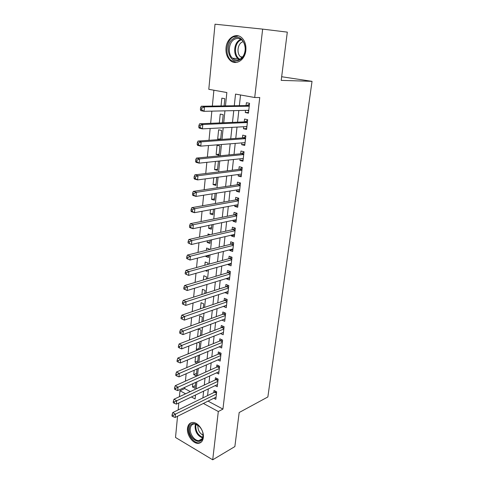 <?xml version="1.0" encoding="UTF-8"?>
<svg xmlns="http://www.w3.org/2000/svg" width="484" height="484" viewBox="0 0 484 484"><rect width="100%" height="100%" fill="white"/><g stroke="black" fill="none" stroke-linecap="round" stroke-linejoin="round"><path stroke-width="0.73" d="M245.854 50.403C245.025 60.131 235.799 65.812 230.19 60.403C227.032 57.366 225.641 53.186 226.028 47.855C226.706 38.097 236.234 31.998 242.018 37.994C245.001 41.092 246.277 45.23 245.854 50.403M203.328 437.56C202.802 441.154 201.102 443.078 198.234 443.338C192.88 443.804 186.606 434.965 187.502 428.358C188.016 424.607 189.801 422.647 192.856 422.484C198.119 422.236 204.272 431.014 203.328 437.56M225.465 105.887L226.851 92.535L208.798 89.31L215.023 24.2L262.649 29.119L287.308 32.132L281.204 80.374L312.035 81.342L267.864 396.953L239.175 412.525L234.867 446.575L212.712 459.8L175.517 437.463L177.543 416.264M178.148 409.954L178.814 402.966M179.413 396.692L179.981 390.751L185.608 393.801M184.821 387.327L184.7 388.591L179.981 390.751M213.892 90.224L212.343 106.081M211.847 111.138L210.655 123.317M210.153 128.466L208.991 140.299M208.483 145.527L207.358 157.034M206.837 162.34L205.742 173.514M205.216 178.898L204.151 189.758M203.619 195.209L202.584 205.767M202.046 211.29L201.042 221.539M200.497 227.129L199.523 237.087M198.966 242.744L198.023 252.418M197.466 258.135L196.546 267.525M195.978 273.309L195.088 282.426M194.514 288.264L193.648 297.115M193.074 303.014L192.233 311.605M191.652 317.552L190.835 325.895M190.248 331.897L189.456 339.986M188.863 346.042L188.094 353.889M187.496 359.993L186.751 367.61M186.152 373.751L185.426 381.138M245.533 110.37L245.291 112.542L248.437 113.165L249.562 103.304L246.398 102.717L246.072 105.591M243.694 126.748L243.47 128.738L246.586 129.41L247.693 119.693L244.559 119.052L244.238 121.883M241.873 142.895L241.667 144.704L244.759 145.43L245.854 135.847L242.744 135.151L242.43 137.946M240.082 158.812L239.895 160.452L242.962 161.22L244.039 151.77L240.959 151.032L240.645 153.785M238.316 174.5L238.152 175.976L241.183 176.787L242.248 167.476L239.193 166.684L238.89 169.4M236.573 189.976L236.428 191.283L239.435 192.142L240.481 182.958L237.456 182.123L237.154 184.803M234.855 205.234L234.728 206.384L237.711 207.291L238.739 198.228L235.744 197.345L235.448 199.989M233.161 220.287L233.052 221.279L236.004 222.223L237.027 213.287L234.05 212.367L233.76 214.969M231.491 235.127L231.394 235.968L234.329 236.96L235.333 228.139L232.387 227.177L232.096 229.749M229.839 249.768L229.767 250.464L232.671 251.492L233.663 242.799L230.741 241.788L230.457 244.323M228.218 264.216L228.152 264.76L231.037 265.831L232.011 257.252L229.12 256.205L228.835 258.71M226.615 278.463L226.566 278.875L229.422 279.982L230.39 271.518L227.516 270.429L227.238 272.897M225.03 292.524L227.831 293.945L228.781 285.59L225.937 284.465L225.659 286.903M223.469 306.402L226.258 307.721L227.202 299.475L224.376 298.319L224.104 300.721M225.435 314.987L223.33 314.086L180.459 329.664L183.309 331.002L182.97 334.607L224.981 318.956L221.926 320.106L224.709 321.322L225.641 313.184L222.84 311.986L222.573 314.364M220.547 333.555L223.178 334.746L224.098 326.712L221.321 325.484L221.055 327.825M219.185 346.828L221.672 347.996L222.573 340.064L219.821 338.8L219.561 341.111M217.83 359.939L220.178 361.076L221.073 353.247L218.338 351.947L218.084 354.234M216.475 372.874L218.707 373.987L219.591 366.261L216.88 364.93L216.626 367.187M215.138 385.645L217.256 386.74L218.127 379.105L215.434 377.75L215.186 379.976M195.294 385.675L192.493 386.97L192.826 383.673M196.558 373.394L193.745 374.64L194.187 370.248M197.835 360.961L195.01 362.159L195.572 356.635M199.136 348.371L196.298 349.521L196.976 342.841M200.449 335.624L197.599 336.719L198.386 328.969L201.005 330.167L200.43 335.763M201.858 321.89L202.354 317.081L199.71 315.913L198.997 322.925M203.31 307.824L203.722 303.825L201.06 302.688L200.436 308.804M204.774 293.564L205.101 290.4L202.421 289.293L201.888 294.49M206.263 279.111L206.505 276.8L203.794 275.729L203.365 279.97M207.775 264.458L207.92 263.024L205.192 261.989L204.859 265.256M208.677 255.685L205.761 256.441L205.803 255.982M209.306 249.599L209.36 249.06L206.607 248.068L206.378 250.331M210.11 241.752L207.182 242.448L207.352 240.784M210.153 234.692L208.041 233.966L207.914 235.194M211.569 227.637L208.622 228.273L208.919 225.369M209.814 219.778L209.475 219.845M213.039 213.335L210.08 213.904L210.504 209.729M214.533 198.845L211.562 199.347L212.119 193.86M216.046 184.162L213.063 184.592L213.753 177.761M217.576 169.279L214.581 169.636L215.416 161.426M219.131 154.19L216.124 154.475L217.056 145.279L219.972 145.987L219.028 155.207L216.124 154.475M220.704 138.902L217.685 139.108L218.629 129.791L221.575 130.444L220.643 139.483M222.362 122.821L223.197 114.684L220.226 114.079L219.325 122.948M184.7 388.591L190.309 391.598M192.493 386.97L195.022 388.313L195.633 382.396M193.745 374.64L196.292 375.953L197.006 369.02M197.629 362.964L198.361 355.855L197.944 355.649M197.091 363.194L195.01 362.159M199.021 349.454L199.674 343.096L198.162 342.376M197.466 350.083L196.298 349.521M205.379 270.653L207.067 271.306L207.188 270.145M205.761 256.441L208.495 257.458L208.725 255.225M207.182 242.448L209.941 243.428L210.286 240.094M208.622 228.273L211.405 229.21L211.865 224.745M210.08 213.904L212.887 214.805L213.468 209.179M211.562 199.347L214.394 200.207L215.096 193.388M213.063 184.592L215.912 185.408L216.741 177.368M214.581 169.636L217.461 170.41L218.399 161.311L217.842 161.172M219.597 139.555L217.685 139.108M224.104 105.911L224.842 98.706L221.847 98.149L221.055 105.954M208.047 401.115L222.942 409.107L259.751 97.514L254.717 97.514L235.533 94.09L234.274 105.76M240.536 94.979L239.362 105.687M238.83 110.521L237.553 122.168M237.015 127.092L235.775 138.418M235.224 143.415L234.02 154.432M233.457 159.514L232.284 170.223M231.721 175.377L230.578 185.789M230.003 191.017L228.896 201.138M228.315 206.444L227.238 216.281M226.645 221.648L225.598 231.213M225.006 236.646L223.983 245.939M223.384 251.438L222.392 260.471M221.781 266.031L220.819 274.803M220.202 280.418L219.27 288.942M218.647 294.617L217.739 302.899M217.11 308.629L216.227 316.669M215.598 322.453L214.739 330.257M214.097 336.09L213.269 343.67M212.621 349.557L211.817 356.908M211.169 362.843L210.383 369.976M209.729 375.959L208.967 382.88M208.308 388.906L207.576 395.616M213.801 398.259L215.822 399.33L216.675 391.792L214.013 390.406L213.765 392.603M312.035 81.342L281.664 76.738M262.649 29.119L254.717 97.514M222.942 409.107L218.308 411.527L212.712 459.8M203.383 403.438L218.308 411.527M233.754 110.636L232.489 122.385M231.957 127.346L230.729 138.769M230.19 143.815L228.993 154.922M228.442 160.047L227.286 170.84M226.724 176.043L225.598 186.54M225.03 191.809L223.935 202.016M223.36 207.358L222.295 217.274M221.714 222.682L220.68 232.32M220.093 237.795L219.089 247.161M218.49 252.702L217.516 261.802M216.911 267.404L215.961 276.243M215.356 281.9L214.43 290.485M213.819 296.202L212.924 304.539M212.301 310.317L211.435 318.411M210.806 324.238L209.965 332.097M209.33 337.971L208.513 345.6M207.878 351.529L207.079 358.928M206.438 364.906L205.664 372.087M205.022 378.107L204.272 385.076M203.619 391.139L202.893 397.896M191.422 396.953L195.112 398.955L195.518 394.998M196.153 388.87L196.885 381.822M197.514 375.735L198.271 368.469M198.894 362.425L199.668 354.935M200.291 348.94L201.09 341.22M201.707 335.273L202.53 327.317M203.141 321.424L203.988 313.227M204.593 307.382L205.47 298.943M206.069 293.153L206.971 284.459M207.563 278.73L208.489 269.776M209.076 264.107L210.032 254.887M210.613 249.272L211.599 239.786M212.173 234.238L213.184 224.473M213.753 218.986L214.793 208.937M215.356 203.522L216.427 193.177M216.977 187.834L218.078 177.186M218.629 171.917L219.76 160.966M220.299 155.769L221.466 144.504M221.993 139.386L223.197 127.794M223.717 122.761L224.951 110.842M226.518 305.464L223.451 306.541M228.079 291.785L224.999 292.796M229.658 277.931L226.566 278.875M231.255 263.883L228.152 264.76M232.883 249.653L229.767 250.464M234.522 235.23L231.394 235.968M236.192 220.613L233.052 221.279M237.88 205.797L234.728 206.384M239.592 190.775L236.428 191.283M241.328 175.541L238.152 175.976M243.089 160.101L239.895 160.452M244.874 144.444L241.667 144.704M246.683 128.562L243.47 128.738M248.516 112.457L245.291 112.542M216.505 393.286L214.503 392.24L172.746 412.58L175.462 414.135L216.427 393.994M173.175 415.339L172.092 414.715L171.965 416.046L173.048 416.67L173.175 415.339L175.462 414.135L175.148 417.456L216.07 397.134M214.503 392.24L215.622 391.241M172.746 412.58L172.092 414.715M173.048 416.67L175.148 417.456M202.99 436.52C202.106 447.113 187.871 438.625 189.298 428.57C189.952 418.001 204.423 426.168 202.99 436.52M199.051 426.023L194.532 423.923C192.1 424.063 190.678 425.63 190.26 428.618C189.54 433.9 194.556 440.96 198.833 440.603C201.15 440.398 202.518 438.855 202.941 435.969L202.917 433.761M202.99 435.098C199.583 433.265 197.883 430.252 197.889 426.059L198.041 425.194M191.319 422.707C189.601 423.675 188.597 425.436 188.3 427.995C187.411 434.553 193.636 443.326 198.954 442.86L201.066 442.285M239.889 59.756C229.749 66.223 223.112 44.437 233.439 38.623C243.633 31.66 250.524 54.19 239.889 59.756M234.202 39.458C228.472 42.659 227.559 54.141 232.623 58.237C234.97 60.191 237.487 60.446 240.167 59.006C245.836 56.065 247.064 44.637 242.097 40.323C239.634 38.157 236.997 37.873 234.202 39.458M241.873 57.675L240.566 56.803C236.609 53.597 237.378 44.667 241.867 42.205L243.204 41.612M238.364 35.87L232.961 37.056C225.853 41.067 224.764 55.333 231.062 60.385L236.216 62.46M217.945 380.648L215.931 379.625L173.992 399.227L176.727 400.752L217.867 381.338M174.422 401.956L173.332 401.345L173.205 402.688L174.3 403.299L174.422 401.956L176.727 400.752L176.406 404.11L217.51 384.52M215.931 379.625L217.104 378.591M173.992 399.227L173.332 401.345M174.3 403.299L176.406 404.11M219.409 367.852L217.37 366.854L175.25 385.694L178.003 387.182L219.331 368.518M175.692 388.386L174.585 387.787L174.464 389.148L175.565 389.747L175.692 388.386L178.003 387.182L177.682 390.588L218.962 371.742M217.37 366.854L218.605 365.777M175.25 385.694L174.585 387.787M175.565 389.747L177.682 390.588M220.886 354.893L218.835 353.913L176.527 371.972L179.304 373.424L220.813 355.534M176.975 374.628L175.861 374.047L175.734 375.427L176.848 376.014L176.975 374.628L179.304 373.424L178.977 376.879L220.438 358.795M218.835 353.913L220.129 352.8M176.527 371.972L175.861 374.047M176.848 376.014L178.977 376.879M222.38 341.758L220.311 340.809L177.816 358.063L180.623 359.479L222.307 342.382M178.275 360.683L177.156 360.114L177.023 361.518L178.142 362.086L178.275 360.683L180.623 359.479L180.29 362.982L221.932 345.685M220.311 340.809L221.678 339.653M177.816 358.063L177.156 360.114M178.142 362.086L180.29 362.982M223.898 328.461L221.811 327.535L179.128 343.961L181.954 345.34L223.826 329.059M179.594 346.544L178.463 345.987L178.336 347.409L179.461 347.966L179.594 346.544L181.954 345.34L181.621 348.891L223.445 332.405M221.811 327.535L223.251 326.337M179.128 343.961L178.463 345.987M179.461 347.966L181.621 348.891M180.931 332.199L179.794 331.661L179.661 333.107L180.798 333.645L180.931 332.199L183.309 331.002L225.369 315.562M223.33 314.086L224.848 312.846M180.459 329.664L179.794 331.661M180.798 333.645L182.97 334.607M226.99 301.338L224.866 300.461L181.809 315.163L184.682 316.463L226.923 301.889M182.293 317.661L181.143 317.141L181.004 318.599L182.153 319.125L182.293 317.661L184.682 316.463L184.337 320.118L226.536 305.325M224.866 300.461L226.47 299.179M181.809 315.163L181.143 317.141M182.153 319.125L184.337 320.118M228.563 287.508L226.427 286.661L183.176 300.461L186.074 301.714L228.502 288.034M183.666 302.911L186.074 301.714L185.723 305.422L182.371 303.892L183.527 304.4L183.666 302.911L182.504 302.409L182.371 303.892M228.109 291.513L185.723 305.422L183.527 304.4M226.427 286.661L228.115 285.324M183.176 300.461L182.504 302.409M230.16 273.49L228.006 272.673L184.561 285.542L187.489 286.758L230.106 273.992M185.063 287.956L187.489 286.758L187.133 290.521L183.751 288.966L184.924 289.456L185.063 287.956L183.896 287.466L183.751 288.966M229.7 277.52L187.133 290.521L184.924 289.456M228.006 272.673L229.791 271.288M184.561 285.542L183.896 287.466M231.782 259.291L229.61 258.498L185.971 270.417L188.923 271.584L231.727 259.763M186.479 272.776L188.923 271.584L188.56 275.402L185.16 273.835L186.34 274.307L186.479 272.776L185.299 272.304L185.16 273.835M231.322 263.338L188.56 275.402L186.34 274.307M229.61 258.498L231.491 257.064M185.971 270.417L185.299 272.304M233.421 244.892L231.231 244.136L187.393 255.068L190.375 256.193L233.373 245.34M187.919 257.385L190.375 256.193L190.006 260.059L186.582 258.474L187.774 258.934L187.919 257.385L186.727 256.931L186.582 258.474M232.961 248.964L190.006 260.059L187.774 258.934M231.231 244.136L233.221 242.647M187.393 255.068L186.727 256.931M235.085 230.305L232.877 229.573L188.845 239.495L191.852 240.572L235.036 230.723M189.377 241.764L191.852 240.572L191.476 244.499L188.028 242.895L189.226 243.331L189.377 241.764L188.173 241.328L188.028 242.895M234.619 234.395L191.476 244.499L189.226 243.331M232.877 229.573L234.988 228.031M188.845 239.495L188.173 241.328M236.773 215.513L234.54 214.811L190.315 223.693L193.346 224.721L236.724 215.9M190.853 225.907L193.346 224.721L192.971 228.708L189.946 227.668L189.492 227.087L190.708 227.504L190.853 225.907L189.643 225.496L189.492 227.087M236.301 219.627L192.971 228.708L190.708 227.504M234.54 214.811L236.785 213.214M190.315 223.693L189.643 225.496M238.479 200.521L236.228 199.856L191.803 207.66L194.864 208.64L238.437 200.878M192.354 209.82L194.864 208.64L194.483 212.682L191.428 211.689L190.98 211.042L192.202 211.441L192.354 209.82L191.132 209.427L190.98 211.042M238.007 204.653L194.483 212.682L192.202 211.441M236.228 199.856L238.612 198.192M191.803 207.66L191.132 209.427M240.215 185.318L237.94 184.682L193.316 191.386L196.407 192.317L240.173 185.644M193.878 193.497L196.407 192.317L196.02 196.419L192.934 195.476L192.493 194.762L193.727 195.137L193.878 193.497L192.644 193.122L192.493 194.762M239.713 189.48L196.02 196.419L193.727 195.137M237.94 184.682L240.475 182.958M193.316 191.386L192.644 193.122M241.97 169.902L239.677 169.303L194.852 174.869L197.974 175.746L241.933 170.199M195.427 176.92L197.974 175.746L197.575 179.909L194.465 179.019L194.023 178.233L195.27 178.59L195.427 176.92L194.181 176.569L194.023 178.233M241.492 174.083L197.575 179.909L195.27 178.59M239.677 169.303L242.23 167.615M194.852 174.869L194.181 176.569M243.754 154.269L241.443 153.706L196.413 158.099L199.559 158.921L243.724 154.535M196.994 160.095L199.559 158.921L199.16 163.15L196.02 162.315L195.578 161.456L196.837 161.789L196.994 160.095L195.736 159.762L195.578 161.456M243.27 158.474L199.16 163.15L196.837 161.789M241.443 153.706L244.003 152.061M243.24 158.782L242.786 158.522M196.413 158.099L195.736 159.762M245.557 138.418L243.228 137.892L197.992 141.074L201.175 141.842L245.533 138.648M198.591 143.01L201.175 141.842L200.769 146.138L197.599 145.357L197.163 144.42L198.428 144.734L198.591 143.01L197.321 142.701L197.163 144.42M245.079 142.641L200.769 146.138L198.428 144.734M243.228 137.892L245.799 136.288M245.025 143.107L244.353 142.695M197.992 141.074L197.321 142.701M247.391 122.337L245.037 121.853L199.602 123.795L202.808 124.497L247.372 122.537M200.213 125.665L202.808 124.497L202.397 128.859L199.196 128.139L198.767 127.123L200.049 127.413L200.213 125.665L198.93 125.38L198.767 127.123M246.907 126.584L202.397 128.859L200.049 127.413M245.037 121.853L247.626 120.292M246.834 127.207L245.951 126.633M199.602 123.795L198.93 125.38M249.254 106.026L246.876 105.579L201.235 106.238L204.472 106.885L249.23 106.19M201.852 108.047L204.472 106.885L204.054 111.314L200.824 110.654L200.394 109.559L201.689 109.82L201.852 108.047L200.558 107.787L200.394 109.559M248.764 110.298L204.054 111.314L201.689 109.82M246.876 105.579L249.472 104.072M248.673 111.084L247.566 110.322M201.235 106.238L200.558 107.787M216.554 392.869L214.86 391.986M202.481 437.857C197.672 435.945 195.203 432.024 195.082 426.083L195.59 424.044M196.147 424.202L195.736 425.962C195.826 431.559 198.137 435.334 202.675 437.288M239.217 59.471L237.983 58.594C232.937 54.535 233.875 43.155 239.586 39.984L240.863 39.367M241.431 39.755L240.191 40.354C234.074 43.699 233.881 56.283 239.834 59.193M217.994 380.236L216.287 379.371M219.452 367.447L217.727 366.6M220.928 354.494L219.191 353.671M222.422 341.377L220.674 340.573M223.941 328.085L222.174 327.299M225.471 314.624L223.693 313.862M227.026 300.981L225.235 300.243M228.605 287.163L226.796 286.443M230.202 273.157L228.375 272.462M231.818 258.964L229.979 258.299M233.457 244.583L231.6 243.936M235.121 230.003L233.246 229.386M236.803 215.223L234.915 214.636M238.509 200.243L236.609 199.68M240.245 185.051L238.322 184.519M242 169.654L240.058 169.146M243.779 154.033L241.825 153.561M245.582 138.194L243.609 137.752M247.415 122.131L245.424 121.72M249.272 105.833L247.263 105.458M230.19 60.403L231.152 60.464M201.919 438.897L198.833 440.603M240.566 56.803L242.532 56.943M237.983 58.594L232.623 58.237M231.782 259.279L229.622 258.492M233.427 244.868L231.267 244.124M235.091 230.263L232.943 229.555M236.779 215.459L234.637 214.787M238.491 200.449L236.355 199.819M240.221 185.239L238.098 184.646M241.982 169.811L239.858 169.255M243.767 154.166L241.649 153.652M245.569 138.309L243.464 137.831M247.403 122.222L245.303 121.787M249.266 105.905L247.167 105.506"/></g></svg>

